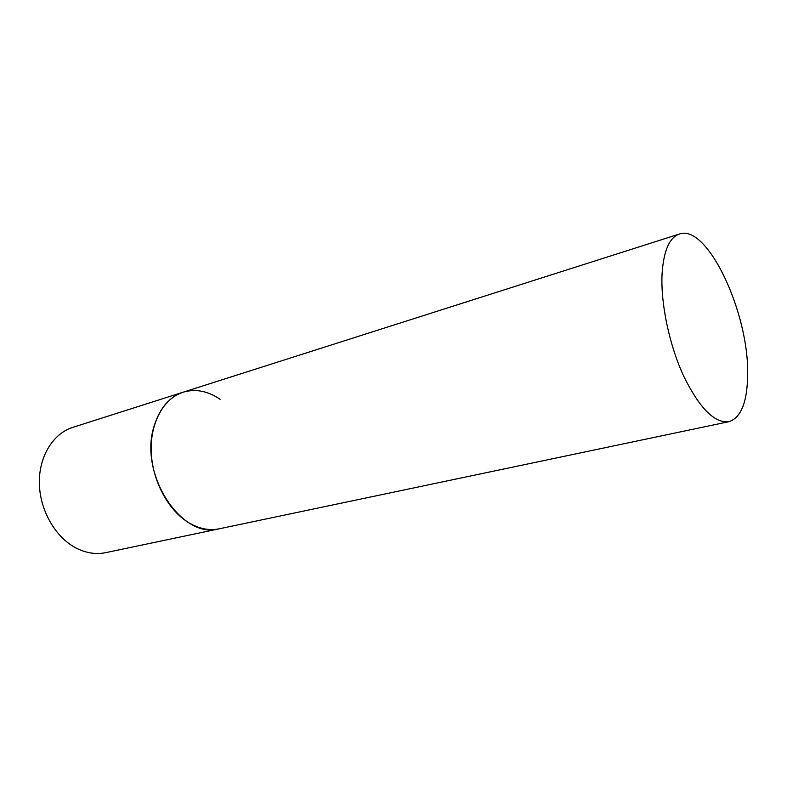 <?xml version="1.0" encoding="UTF-8"?>
<svg xmlns="http://www.w3.org/2000/svg" width="787" height="787" viewBox="0 0 787 787"><rect width="100%" height="100%" fill="white"/><g stroke="black" fill="none" stroke-linecap="round" stroke-linejoin="round"><path stroke-width="1.18" d="M728.851 421.704C741.059 417.769 747.325 402.118 747.65 374.75C749.145 313.354 707.503 223.577 679.358 234.034C669.265 237.605 663.49 251.083 662.034 274.496C660.667 303.949 669.403 345.257 683.696 376.156C699.515 408.197 714.566 423.376 728.851 421.704L105.792 552.641C95.916 554.658 85.95 553.094 75.886 547.939C55.306 537.206 39.822 510.212 39.35 483.346C38.819 456.45 53.113 433.529 72.758 427.38L183.164 392.192C169.175 396.943 159.446 408.414 153.967 426.603C138.65 474.571 182.043 539.941 219.189 528.815C209.44 530.802 199.495 528.894 189.342 523.07C168.556 510.979 152.363 481.211 151.232 451.964C150.042 422.698 163.775 398.232 183.164 392.192C195.55 388.591 207.857 390.962 220.094 399.304M183.164 392.192L679.358 234.034"/></g></svg>
